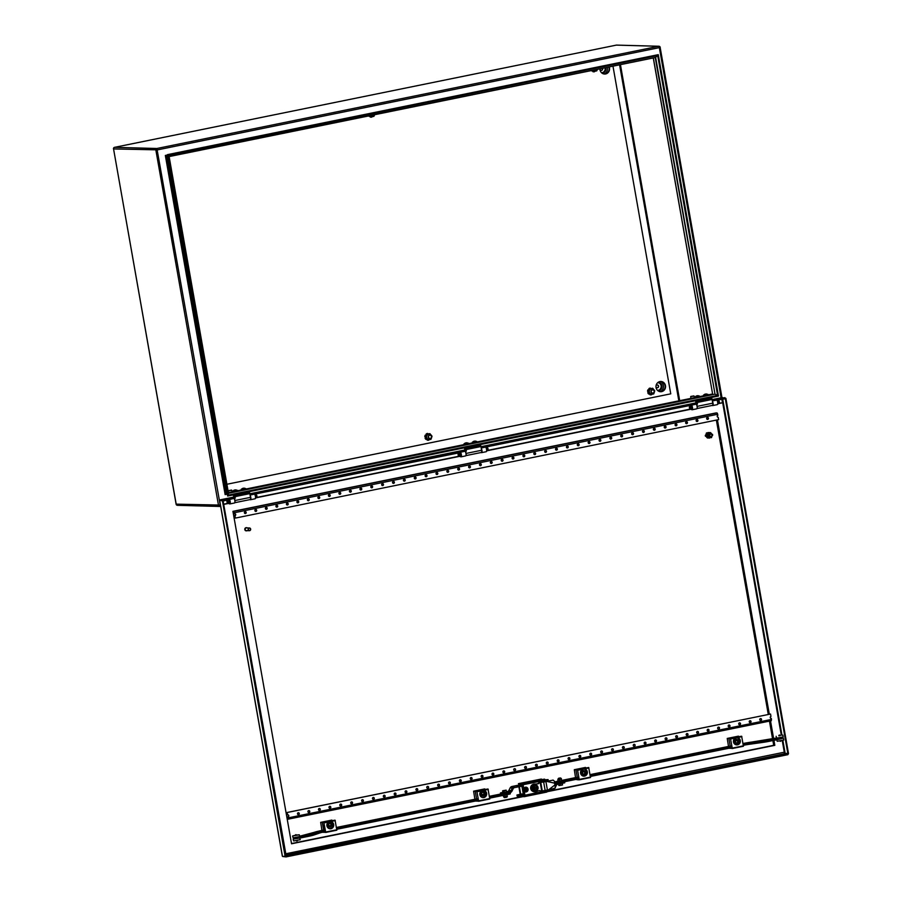 <?xml version="1.0" encoding="UTF-8"?>
<svg xmlns="http://www.w3.org/2000/svg" width="902" height="902" viewBox="0 0 902 902"><rect width="100%" height="100%" fill="white"/><g stroke="black" fill="none" stroke-linecap="round" stroke-linejoin="round"><path stroke-width="1.35" d="M167.524 155.009L165.337 155.46L166.318 156.012L225.883 493.822L227.27 493.856M165.337 155.46L225.139 494.612L225.883 493.822M168.313 155.279L169.114 156.542L228.477 493.168L228.24 495.119L168.313 155.279L657.693 55.574L717.609 395.426L228.24 495.119M655.292 57.548L169.08 156.463L228.477 493.293L715.015 394.174L655.247 57.559L169.125 156.587L655.247 57.559M653.352 57.953L712.603 393.971L707.799 394.941L712.603 393.971L653.273 57.965M600.134 68.789A1.364 1.285 91.6 0 0 601.634 70.39A1.364 1.285 91.6 0 0 602.48 68.315M601.239 70.401A1.364 1.285 91.6 0 0 602.265 68.349M594.655 69.905A1.827 1.714 91.6 0 0 597.101 69.409M596.887 69.454A1.59 1.5 -88.4 0 1 595.016 69.826M652.315 389.687A1.827 1.714 91.6 0 0 652.574 393.295A1.827 1.714 91.6 0 0 654.333 391.333A1.827 1.714 91.6 0 0 652.315 389.687M652.98 393.046A1.59 1.5 -88.4 0 1 651.233 391.772A1.59 1.5 -88.4 0 1 652.428 389.912A1.59 1.5 -88.4 0 1 654.176 391.175A1.59 1.5 -88.4 0 1 652.98 393.046M657.107 385.019A1.364 1.285 91.6 0 0 657.31 387.736A1.364 1.285 91.6 0 0 658.629 386.259A1.364 1.285 91.6 0 0 657.107 385.019M657.197 387.725A1.364 1.285 91.6 0 0 657.265 385.007M429.589 435.057A1.827 1.714 91.6 0 0 429.859 438.665A1.827 1.714 91.6 0 0 431.607 436.703A1.827 1.714 91.6 0 0 429.589 435.057M429.713 435.283A1.59 1.5 -88.4 0 1 431.46 436.557A1.59 1.5 -88.4 0 1 430.265 438.417A1.59 1.5 -88.4 0 1 428.518 437.154A1.59 1.5 -88.4 0 1 429.713 435.283M371.94 115.276A1.827 1.714 91.6 0 0 374.386 114.779M374.172 114.825A1.59 1.5 -88.4 0 1 372.3 115.208M228.477 490.801L231.758 490.237M228.567 490.654L231.6 490.068L228.567 490.654M690.729 396.632L694.01 396.068M690.831 398.402L690.718 396.452L693.852 395.899L690.718 396.452M717.609 395.426L715.015 394.174L655.619 57.345L657.693 55.574M718.477 396.046L227.654 496.044L167.456 154.648L658.28 54.661L718.477 396.046M712.603 393.971L228.454 493.056M167.704 156.046L166.318 156.012L167.648 155.742M599.943 68.823A5.13 4.814 91.6 0 0 605.648 73.953A5.13 4.814 91.6 0 0 609.2 66.94M604.419 74.032A5.13 4.814 91.6 0 0 608.839 67.019M661.662 391.637A5.13 4.814 91.6 0 0 660.907 381.478A5.13 4.814 91.6 0 0 655.979 387.014A5.13 4.814 91.6 0 0 661.662 391.637M661.267 391.626A5.13 4.814 91.6 0 0 660.715 381.478A5.807 5.446 91.6 0 1 660.456 391.716A5.13 4.814 91.6 0 0 661.267 391.626M612.977 66.173L670.75 393.836L226.898 484.261M249.617 530.68A1.364 1.285 91.6 0 0 249.414 527.974A1.364 1.285 91.6 0 0 248.106 529.451A1.364 1.285 91.6 0 0 249.617 530.68M249.256 528.222A1.139 1.071 -88.4 0 1 250.508 529.124A1.139 1.071 -88.4 0 1 249.651 530.455A1.139 1.071 -88.4 0 1 248.411 529.553A1.139 1.071 -88.4 0 1 249.256 528.222M246.776 527.929A1.364 1.285 91.6 0 0 245.197 529.373A1.364 1.285 91.6 0 0 246.438 530.624L249.347 530.703M246.347 530.85A1.59 1.5 -88.4 0 1 246.043 527.693A1.59 1.5 -88.4 0 1 246.438 527.67M247.283 527.918A1.59 1.5 91.6 0 0 244.983 529.395A1.59 1.5 91.6 0 0 247.204 530.647M282.642 856.505L286.081 856.9L285.088 856.178L282.642 856.505M711.024 436.681A1.364 1.285 91.6 0 0 710.832 433.975A1.364 1.285 91.6 0 0 709.513 435.452A1.364 1.285 91.6 0 0 711.024 436.681M710.675 434.223A1.139 1.071 -88.4 0 1 711.926 435.125A1.139 1.071 -88.4 0 1 711.069 436.467A1.139 1.071 -88.4 0 1 709.818 435.553A1.139 1.071 -88.4 0 1 710.675 434.223M223.132 499.843L219.761 500.294L222.444 500.914L223.132 499.843L235.106 497.408L235.219 498.084L223.121 501.061L286.227 856.178L787.457 754.061L784.785 753.993L785.168 753.395L787.841 753.463L787.457 754.061M722.209 397.557L712.118 399.609L722.175 397.557L725.884 398.357L788.517 753.621L787.841 754.681L286.081 856.9M482.942 794.82A1.364 1.285 91.6 0 0 482.75 792.103A1.364 1.285 91.6 0 0 481.431 793.58A1.364 1.285 91.6 0 0 482.942 794.82M482.593 792.362A1.139 1.071 -88.4 0 1 483.833 793.264A1.139 1.071 -88.4 0 1 482.987 794.594A1.139 1.071 -88.4 0 1 481.736 793.692A1.139 1.071 -88.4 0 1 482.593 792.362M736.765 743.113A1.364 1.285 91.6 0 0 736.562 740.395A1.364 1.285 91.6 0 0 735.243 741.872A1.364 1.285 91.6 0 0 736.765 743.113M736.404 740.655A1.139 1.071 -88.4 0 1 737.656 741.557A1.139 1.071 -88.4 0 1 736.799 742.887A1.139 1.071 -88.4 0 1 735.558 741.985A1.139 1.071 -88.4 0 1 736.404 740.655M583.797 774.266A1.364 1.285 91.6 0 0 583.605 771.56A1.364 1.285 91.6 0 0 582.286 773.037A1.364 1.285 91.6 0 0 583.797 774.266M583.447 771.808A1.139 1.071 -88.4 0 1 584.688 772.721A1.139 1.071 -88.4 0 1 583.842 774.051A1.139 1.071 -88.4 0 1 582.591 773.138A1.139 1.071 -88.4 0 1 583.447 771.808M329.985 825.973A1.364 1.285 91.6 0 0 329.782 823.267A1.364 1.285 91.6 0 0 328.463 824.744A1.364 1.285 91.6 0 0 329.985 825.973M329.625 823.515A1.139 1.071 -88.4 0 1 330.876 824.428A1.139 1.071 -88.4 0 1 330.019 825.758A1.139 1.071 -88.4 0 1 328.768 824.856A1.139 1.071 -88.4 0 1 329.625 823.515M285.528 854.949L784.796 753.689M722.457 402.754L721.803 398.955M723.043 398.695L725.298 398.763L787.841 753.463M285.088 856.178L222.444 500.914M725.298 398.763L713.02 400.747L712.907 400.071L724.881 397.635M250.655 494.24L250.767 494.916L466.345 451L466.233 450.323L249.944 494.217M250.767 494.916L250.068 494.894M713.02 400.747L712.321 400.725M481.893 447.832L697.471 403.916L697.359 403.239L481.194 447.809M481.07 447.133L481.781 447.155M695.386 400.747L696.254 403.205L697.359 403.239M712.907 400.071L712.197 400.048M234.08 497.363L235.106 497.408M465.207 450.278L466.233 450.323M717.902 417.243A0.981 0.925 -88.4 0 0 717.981 417.231A0.981 0.925 91.6 0 1 717.879 415.315L717.383 413.308L716.199 412.89L232.93 511.344L291.549 843.776L523.724 796.489L520.973 795.823M546.871 791.764L774.818 745.334L773.713 745.3L772.879 740.565M291.504 843.539L522.765 796.421M546.826 791.516L773.713 745.3M782.237 740.531L784.3 752.2L285.336 853.856M772.552 738.738L769.451 721.115M768.278 714.452L716.368 420.095M718.285 403.656L722.682 402.766L718.342 403.386M690.831 408.989L487.057 450.504M459.535 456.119L255.909 497.6M228.398 503.203L223.673 504.162M223.719 504.41L229.255 503.282M229.582 503.215L230.269 503.079M255.852 497.859L460.392 456.198M460.73 456.13L461.396 455.984M486.99 450.774L691.687 409.08M774.818 745.334L773.939 740.35M773.612 738.524L770.511 720.901M769.327 714.237L717.428 419.881M722.682 402.766L781.301 735.186M465.511 455.916A2.503 0.846 -101.5 0 0 465.579 455.916A2.503 0.846 -101.5 0 0 466.007 453.943A2.503 0.846 -101.5 0 0 465.071 451.259M460.448 452.195A2.503 0.846 78.5 0 1 461.384 454.879A2.503 0.846 78.5 0 1 460.956 456.852A2.503 0.846 78.5 0 1 460.888 456.863A2.503 0.846 78.5 0 1 460.381 456.491M486.099 451.722A2.503 0.846 -101.5 0 0 486.167 451.722A2.503 0.846 -101.5 0 0 486.595 449.748A2.503 0.846 -101.5 0 0 485.659 447.065L690.075 405.438M481.285 448.362A2.503 0.846 78.5 0 1 482.006 451A2.503 0.846 78.5 0 1 481.544 452.657A2.503 0.846 78.5 0 1 481.476 452.669A2.503 0.846 78.5 0 1 481.161 452.511M254.556 494.161L459.005 452.849M460.291 453.075L460.809 455.702M234.385 503A2.503 0.846 -101.5 0 0 234.452 503A2.503 0.846 -101.5 0 0 234.881 501.027A2.503 0.846 -101.5 0 0 233.945 498.344A2.278 0.767 78.5 0 1 234.227 498.592L234.216 498.75M229.322 499.28A2.503 0.846 78.5 0 1 230.258 501.963A2.503 0.846 78.5 0 1 229.83 503.936A2.503 0.846 78.5 0 1 229.762 503.947A2.503 0.846 78.5 0 1 229.255 503.575M254.973 498.806A2.503 0.846 -101.5 0 0 255.04 498.806A2.503 0.846 -101.5 0 0 255.48 496.833A2.503 0.846 -101.5 0 0 254.533 494.149M250.158 495.446A2.503 0.846 78.5 0 1 250.88 498.084A2.503 0.846 78.5 0 1 250.418 499.742A2.503 0.846 78.5 0 1 250.361 499.753A2.503 0.846 78.5 0 1 250.034 499.595M223.493 500.497L227.879 499.9M229.142 500.148L229.672 502.797M696.637 408.832A2.503 0.846 -101.5 0 0 696.705 408.832A2.503 0.846 -101.5 0 0 697.133 406.858A2.503 0.846 -101.5 0 0 696.197 404.175M691.575 405.111A2.503 0.846 78.5 0 1 692.51 407.794A2.503 0.846 78.5 0 1 692.082 409.767A2.503 0.846 78.5 0 1 692.014 409.779A2.503 0.846 78.5 0 1 691.507 409.407M717.225 404.637A2.503 0.846 -101.5 0 0 717.293 404.637A2.503 0.846 -101.5 0 0 717.721 402.664A2.503 0.846 -101.5 0 0 716.786 399.981L721.792 398.977M712.411 401.277A2.503 0.846 78.5 0 1 713.132 403.916A2.503 0.846 78.5 0 1 712.67 405.573A2.503 0.846 78.5 0 1 712.603 405.584A2.503 0.846 78.5 0 1 712.287 405.426M691.8 406.486L692.105 408.042M705.251 435.362L707.382 438M706.491 432.892L705.398 436.196M710.596 437.346A2.063 1.939 91.6 0 0 712.14 434.933A2.063 1.939 91.6 0 0 709.885 433.298A2.063 1.939 91.6 0 0 708.341 435.711A2.063 1.939 91.6 0 0 710.596 437.346M709.851 433.197L708.115 433.388L709.851 433.197M710.573 432.577L712.715 435.226M712.569 434.381L711.475 437.684M711.588 437.245L709.513 437.662M706.976 435.407L709.119 438.045M709.626 438.068L707.484 435.418M708.217 432.949L707.123 436.252M707.642 436.264L708.724 432.96M709.051 432.532A2.729 2.571 91.6 0 0 706.266 435.474A2.729 2.571 91.6 0 0 708.904 437.977M710.494 437.571A2.729 2.571 -88.4 0 1 706.57 435.486A2.729 2.571 -88.4 0 1 710.539 432.971M708.442 432.543A2.729 2.571 91.6 0 0 705.95 435.497A2.729 2.571 91.6 0 0 708.589 438.011M709.197 437.989A2.729 2.571 -88.4 0 1 706.3 435.779M710.72 437.436A2.503 2.356 -88.4 0 1 707.123 434.877L707.405 435.08M709.209 437.831A2.503 2.356 -88.4 0 1 706.807 434.865L707.123 434.877M707.416 435.035L706.864 434.629A2.503 2.356 -88.4 0 1 709.344 432.836M706.864 434.629L707.179 434.64A2.503 2.356 -88.4 0 1 710.19 432.96L710.877 432.983M546.544 790.22L546.713 792.103L524.152 796.68L521.863 783.827L544.65 779.215M544.481 779.125L521.672 783.703L544.616 779.17M546.849 791.99L523.915 796.68M518.424 783.669L541.482 779.294M518.797 783.624L541.403 779.046M519.078 785.033L518.954 783.827L541.301 779.283M546.826 792.057L524.231 796.692M518.954 783.827L521.503 783.906L523.746 796.601M524.265 791.268A2.39 2.244 91.6 0 0 528.053 789.126A2.39 2.244 91.6 0 0 523.791 788.619L524.975 787.762A1.827 1.714 -88.4 0 1 525.449 787.739M545.485 790.4L545.609 791.088L524.975 795.293L524.152 790.648A2.39 2.244 -88.4 0 1 523.927 789.374L523.115 784.729L543.748 780.523L543.962 781.763M525.471 791.933A2.39 2.244 91.6 0 0 525.595 787.198M532.586 791.201A3.642 3.416 -88.4 0 1 532.778 784.526M533.634 787.13L535.416 785.484L533.634 787.13L533.533 788.799L534.198 788.754A1.939 1.815 91.6 0 0 537.671 788.044L537.513 788.044A1.939 1.815 -88.4 0 1 535.72 789.881M537.513 787.153A1.939 1.815 91.6 0 0 534.04 787.852L537.772 787.096L537.637 786.307A2.965 2.774 -88.4 0 1 538.02 788.517M535.822 786.014A1.939 1.815 -88.4 0 1 537.355 787.142L537.671 788.044M535.145 790.896A2.965 2.774 -88.4 0 1 534.627 785.022A2.965 2.774 -88.4 0 1 535.303 784.977M537.919 788.912A2.965 2.774 -88.4 0 1 532.53 788.179A2.965 2.774 -88.4 0 1 537.626 786.307L535.416 785.484M541.707 790.998L542.271 790.896L540.772 782.395L540.208 782.496L541.707 790.998A1.364 1.285 -88.4 0 1 541.166 790.998L539.644 790.637A1.364 1.285 91.6 0 0 538.979 790.671L536.622 791.46A3.867 3.631 -88.4 0 1 531.515 787.796A3.867 3.631 -88.4 0 1 535.314 784.063L537.784 783.872A1.364 1.285 91.6 0 0 538.404 783.646L539.712 782.711A1.364 1.285 -88.4 0 1 540.185 782.496L553.23 780.129L554.403 781.245L554.617 783.161L546.691 781.391L554.617 783.161M539.565 782.485L539.306 782.564A1.364 1.285 91.6 0 0 539.08 782.688L539.712 782.711M538.404 783.646L537.784 783.624A1.364 1.285 -88.4 0 1 537.152 783.861L535.179 784.063M534.694 784.041A3.867 3.631 91.6 0 0 530.883 787.773A3.867 3.631 91.6 0 0 534.48 791.787M554.967 785.135L555.282 788.089L548.596 789.814L554.933 784.943L548.596 789.814M547.413 790.051L545.913 781.549L543.647 781.955L545.146 790.456L548.19 789.893M542.271 790.896L545.146 790.456M540.772 782.395L543.647 781.955M552.96 780.162L547.097 781.312M554.651 783.353L554.933 784.943M545.913 781.549L546.691 781.391M539.092 790.637L540.535 790.975A1.364 1.285 91.6 0 0 540.783 791.009L540.794 791.009A1.364 1.285 91.6 0 0 540.794 791.009L541.414 791.02A1.364 1.285 -88.4 0 1 541.414 791.02M537.784 783.624L539.08 782.688M533.082 787.108L533.51 789.577L535.732 790.4L538.066 788.776L537.93 787.987M533.51 789.577L536.284 790.411M533.928 788.81L534.063 789.588M537.536 787.976L533.533 788.799M534.198 788.754L537.513 788.044M521.852 786.138L514.377 787.66A1.714 1.601 91.6 0 0 513.261 788.54L511.975 791.122A2.853 2.672 -88.4 0 1 510.115 792.587L503.136 794.008L502.358 792.971L503.136 794.008M548.044 780.805L548.112 779.599L548.044 780.805L545.045 781.414M502.561 794.087L500.678 794.042L500.475 792.914L502.797 792.407A3.078 2.345 -105 0 0 504.398 792.249A3.078 2.898 91.6 0 0 506.338 791.855L509.912 791.471L502.944 792.892M520.341 784.785L511.986 786.488A2.853 2.672 91.6 0 0 510.115 787.953L508.829 790.524A1.714 1.601 -88.4 0 1 507.713 791.404M544.763 779.802L548.112 779.599M500.475 792.914L502.358 792.971M511.986 786.488L521.66 785.022M544.853 780.298L547.841 779.689M514.185 786.544A2.853 2.672 91.6 0 0 512.325 788.01L511.028 790.592A1.714 1.601 -88.4 0 1 509.912 791.471M519.033 796.184L517.15 796.128L516.947 795.012L518.842 795.057L519.033 796.184L519.417 794.978L523.273 794.188M519.608 796.094L523.464 795.316M546.668 790.592L553.276 789.239A2.853 2.672 91.6 0 0 554.448 788.664M555.452 787.153L556.421 785.191A1.714 1.601 -88.4 0 1 557.537 784.312L564.776 782.801L564.584 781.73M564.325 781.786L564.517 782.891M555.057 785.507L555.474 784.661A2.853 2.672 -88.4 0 1 557.346 783.195L557.447 783.173M516.947 795.012L521.965 793.952M519.417 794.978L518.842 795.057M520.815 786.352L521.897 786.386L521.615 784.819L519.304 784.988M522.427 795.519L523.51 795.553L523.239 793.986L520.916 794.166M520.691 794.211L519.36 786.645M524.964 795.226L545.293 791.077L545.18 790.456M543.658 781.808L543.444 780.591M521.503 783.861L523.724 796.5M541.335 779.046L518.526 783.624M521.942 783.714L544.549 779.136M521.683 796.398L520.95 796.567M518.954 785.067L518.684 783.725L541.448 779.114M506.563 791.922A3.585 3.585 0 0 1 506.484 791.979L503.136 792.508M503.023 792.497L502.685 790.817L506.169 790.152L502.752 790.75A3.585 3.585 0 0 0 502.685 790.817M506.687 791.64L506.101 790.513A3.078 2.898 91.6 0 0 504.162 790.907A3.078 2.345 -105 0 0 502.561 791.088M506.811 797.21L504.568 797.605L506.777 797.041M506.101 790.513L506.338 791.855M504.162 790.907L504.398 792.249M743.417 746.258L732.232 748.536L743.417 746.258L741.636 736.235L730.462 738.512L732.311 748.412L728.861 748.265M728.512 746.439L727.237 738.434L728.861 738.467L730.192 746.033L729.109 746.315M738.434 736.156L727.237 738.434L741.636 736.235M737.013 739.55A2.052 1.928 91.6 0 0 735.513 739.189A2.052 1.928 -88.4 0 1 735.57 739.189A2.052 1.928 91.6 0 0 735.547 739.178A2.052 1.928 91.6 0 0 734.07 740.474M577.494 779.102L578.656 778.877L577.562 779.102L577.686 779.768L575.882 779.429M575.544 777.592L574.303 769.71L575.916 769.756L577.246 777.31L576.152 777.479M585.488 767.433L574.303 769.71L585.488 767.433L575.916 769.756L588.702 767.523L577.517 769.789L579.298 779.813L577.686 779.768L577.562 779.102L578.701 779.136L578.385 777.344L577.246 777.31L575.916 769.756L577.517 769.789M489.786 799.003L478.601 801.28L489.786 799.003L488.005 788.991L476.831 791.257L478.68 801.156L475.264 801.089M474.892 799.262L473.606 791.178L475.219 791.223L476.56 798.777L475.489 799.138M484.78 788.9L473.606 791.178L484.769 788.9L475.219 791.223L488.005 788.991M325.656 832.467L336.829 830.19L335.048 820.166L323.863 822.444L325.723 832.343L322.318 832.287M321.924 830.426L320.661 822.353L322.262 822.398L323.592 829.964L322.533 830.302M331.823 820.087L320.65 822.365L331.812 820.087L322.262 822.398L335.048 820.166M730.699 738.963L735.231 738.039A3.642 3.416 91.6 0 0 737.52 744.815A3.642 3.416 91.6 0 0 737.34 737.611L741.872 736.686M735.231 738.039L737.34 737.611M736.472 737.611A3.642 3.416 -88.4 0 1 736.28 744.815M730.958 747.837L731.635 747.859L731.319 746.067L730.192 746.033L728.861 738.467L730.462 738.512M590.472 777.535L579.298 779.813L590.472 777.535L588.702 767.523M582.286 770.545A2.052 1.928 91.6 0 0 581.215 771.526M577.754 770.252L582.297 769.327A3.642 3.416 91.6 0 0 584.575 776.092A3.642 3.416 91.6 0 0 584.395 768.899L588.927 767.974M582.297 769.327L584.395 768.899M583.526 768.887A3.642 3.416 -88.4 0 1 583.335 776.092M480.879 795.417A2.052 1.928 91.6 0 0 482.423 795.992M477.057 791.719L481.6 790.795A3.642 3.416 91.6 0 0 483.878 797.56A3.642 3.416 91.6 0 0 483.697 790.366L488.241 789.442M481.6 790.795L483.697 790.366M482.829 790.355A3.642 3.416 -88.4 0 1 482.638 797.56M477.677 800.593L477.688 798.811L476.56 798.777L475.219 791.223L476.831 791.257M483.641 794.403L483.619 795.338A2.052 1.928 91.6 0 0 483.697 795.271M325.645 832.467L336.829 830.19M327.888 826.57A2.052 1.928 91.6 0 0 329.501 827.168M324.1 822.895L328.644 821.97A3.642 3.416 91.6 0 0 330.921 828.735A3.642 3.416 91.6 0 0 330.741 821.542L335.285 820.617M328.644 821.97L330.741 821.542M329.873 821.542A3.642 3.416 -88.4 0 1 329.681 828.746M324.619 831.768L322.262 822.398L323.863 822.444M737.577 742.549L738.118 743.225L738.625 742.684A2.593 2.435 91.6 0 0 738.682 742.538L738.434 740.734A2.368 2.221 -88.4 0 0 737.689 739.798L735.581 739.189A2.593 2.435 -88.4 0 0 735.434 739.212L733.687 740.824L735.434 739.212M734.036 743.259L733.642 740.97L734.431 742.797A2.368 2.221 -88.4 0 0 735.175 743.722L736.731 744.33A2.593 2.435 91.6 0 0 736.878 744.297L737.543 743.767L736.968 743.045M736.731 744.33L737.396 743.891A2.368 2.221 -88.4 0 1 736.257 744.127L735.198 743.733M734.747 740.305L735.344 741.049A1.364 1.285 91.6 0 0 736.393 743.124L736.494 743.135M736.562 740.395L736.472 740.395A1.364 1.285 91.6 0 0 735.931 740.508L735.694 740.497A1.364 1.285 91.6 0 0 735.209 740.88M735.322 739.764L735.931 740.508M735.694 740.497L735.085 739.753M737.43 743.631L737.464 742.696M738.264 743.09L738.648 741.94A2.368 2.221 -88.4 0 1 738.264 743.09M738.242 740.136L738.445 740.756L738.242 740.136A2.593 2.435 91.6 0 0 738.152 740.001L738.276 740.147M734.42 742.774L734.442 743.383M585.285 771.289A2.593 2.435 91.6 0 0 585.184 771.165L582.624 770.353A2.593 2.435 -88.4 0 0 582.478 770.376L580.719 771.988L582.478 770.376M583.853 775.472A2.593 2.435 91.6 0 0 583.91 775.461L584.575 774.919L584 774.209M581.192 774.671L583.763 775.483A2.593 2.435 91.6 0 0 583.842 775.472L584.428 775.055A2.368 2.221 -88.4 0 1 583.301 775.292L581.192 774.671A2.593 2.435 -88.4 0 1 581.113 774.57M581.779 771.458L582.376 772.202A1.364 1.285 91.6 0 0 583.436 774.288L583.526 774.288M583.605 771.56L583.504 771.56A1.364 1.285 91.6 0 0 582.963 771.672L582.726 771.661A1.364 1.285 91.6 0 0 582.252 772.044M582.365 770.928L582.963 771.672M582.726 771.661L582.128 770.917M584.609 773.713L585.161 774.39L585.657 773.848A2.593 2.435 91.6 0 0 585.714 773.702L585.477 771.909A2.368 2.221 -88.4 0 0 584.721 770.962L585.308 771.3M584.473 774.795L584.496 773.86M585.308 774.254L585.691 773.093A2.368 2.221 -88.4 0 1 585.308 774.254M581.587 774.683A2.593 2.435 91.6 0 1 581.497 774.559L580.674 772.135L581.463 773.961A2.368 2.221 -88.4 0 0 582.218 774.886M581.463 773.939L581.474 774.547M483.754 794.256L484.306 794.933L484.802 794.403A2.593 2.435 91.6 0 0 484.859 794.245L484.419 791.843A2.593 2.435 91.6 0 0 484.329 791.708L481.769 790.896A2.593 2.435 -88.4 0 0 481.623 790.919L480.112 792.531M482.998 796.015A2.593 2.435 91.6 0 0 483.055 796.004L483.72 795.474L483.145 794.752M480.338 795.214L482.908 796.038A2.593 2.435 91.6 0 0 482.987 796.015L483.573 795.598A2.368 2.221 -88.4 0 1 482.446 795.835L480.338 795.214A2.593 2.435 -88.4 0 1 480.247 795.09L479.909 793.208M480.924 792.012L481.521 792.757A1.364 1.285 91.6 0 0 482.581 794.842L482.671 794.842M482.75 792.103L482.649 792.103A1.364 1.285 91.6 0 0 482.108 792.215L481.871 792.215A1.364 1.285 91.6 0 0 481.397 792.587M480.315 792.125L481.623 790.919M481.51 791.471L482.108 792.215M481.871 792.215L481.273 791.46M484.859 794.245L484.836 793.647A2.368 2.221 -88.4 0 1 484.453 794.797L484.802 794.403M480.056 792.689L480.619 795.09M484.622 792.463L483.855 791.505A2.368 2.221 -88.4 0 1 484.622 792.441M330.797 825.42L331.338 826.097L331.846 825.556A2.593 2.435 91.6 0 0 331.891 825.409L331.654 823.605A2.368 2.221 -88.4 0 0 330.91 822.669L328.802 822.06A2.593 2.435 -88.4 0 0 328.655 822.083L327.167 823.695M327.099 823.853L327.651 825.668A2.368 2.221 -88.4 0 0 328.396 826.593L329.952 827.19A2.593 2.435 91.6 0 0 330.098 827.168L330.752 826.627L330.177 825.916M330.098 827.168L330.617 826.762A2.368 2.221 -88.4 0 1 329.478 826.999L327.381 826.379A2.593 2.435 -88.4 0 1 327.279 826.255L326.952 824.383M327.956 823.165L328.565 823.909A1.364 1.285 91.6 0 0 329.613 825.995L329.704 826.006M329.782 823.267L329.692 823.267A1.364 1.285 91.6 0 0 329.151 823.379L328.914 823.368A1.364 1.285 91.6 0 0 328.429 823.751M327.381 823.255L328.655 822.083M328.542 822.635L329.151 823.379M328.914 823.368L328.305 822.624M330.651 826.503L330.684 825.567M331.891 825.409L331.868 824.8A2.368 2.221 -88.4 0 1 331.485 825.961L331.846 825.556M327.381 826.379L328.418 826.604M331.654 823.616L331.451 823.007L331.654 823.616M327.64 825.646L327.651 826.255M524.908 788.551L525.956 788.337L524.908 788.551M525.573 788.134L526.058 790.907M525.516 789.126L525.404 788.461M524.265 789.6L526.869 789.07M526.576 788.799L526.779 789.904M526.948 789.521L524.344 790.051M526.046 790.637L526.396 789.182M526.351 790.58L525.302 790.783L526.351 790.58M525.64 790.986L525.156 788.224M524.626 789.938L525.55 789.994M524.671 790.332L524.479 789.227M778.257 738.005L777.242 738.219L777.479 739.561L782.305 738.456L782.102 737.295M743.079 743.485A15.492 1.139 170 0 1 751.986 742.019L776.442 738.016M743.395 745.3A9.11 0.665 170 0 1 746.213 744.781A9.11 0.665 170 0 1 749.618 744.251L749.382 742.898A9.11 0.665 -10 0 0 745.977 743.44A9.11 0.665 -10 0 0 743.158 743.958M554.595 781.933L554.831 783.286L557.56 783.161L557.323 781.82L554.595 781.933L558.056 781.155M561.935 780.365L576.976 777.31M590.111 774.626L730.44 746.044M557.56 783.161L578.644 778.866M590.427 776.464L731.612 747.702M731.375 746.36L590.19 775.122M578.408 777.524L557.323 781.82M749.618 744.251L763.069 742.357A9.11 0.665 -10 0 0 769.936 741.162L776.96 739.741L776.723 738.388L769.699 739.82A9.11 0.665 -10 0 1 762.833 741.016L749.382 742.898M556.162 781.978L556.399 783.319M778.877 735.818L780.14 735.592M780.095 735.367L778.832 735.581M782.868 735.13L783.184 736.911L776.667 738.152L776.137 736.314M782.271 738.264L778.494 739.347M783.421 738.253L783.737 740.046L777.22 741.286L776.757 739.775M294.052 837.755L294.255 838.916L301.809 837.687L301.572 836.346L299.396 836.718M319.736 831.588L319.973 832.929A9.11 0.665 170 0 1 322.025 832.354A9.11 0.665 170 0 1 325.002 831.7L324.765 830.359A9.11 0.665 -10 0 0 321.788 831.013A9.11 0.665 -10 0 0 319.736 831.588L313.614 833.685A9.11 0.665 170 0 1 308.597 834.914L301.572 836.346M500.666 794.008L489.448 796.297M477.169 798.8L336.491 827.461M324.111 829.975L322.555 830.291A15.492 1.139 -10 0 0 314.02 832.399L299.577 836.244M510.013 792.61L510.194 793.963L510.498 792.475M509.957 792.621L489.538 796.782M477.756 799.183L336.57 827.946M336.807 829.288L477.992 800.525M489.775 798.123L510.194 793.963M319.973 832.929L313.851 835.026A9.11 0.665 170 0 1 308.834 836.267L301.809 837.687M296.623 835.263A0.688 0.688 0 0 0 295.969 834.7A0.688 0.688 0 0 0 295.281 835.5L296.578 835.263M294.232 838.725L293.139 839.108L293.669 840.946L300.186 839.717L299.881 838.014M293.139 839.108L299.633 838.059M295.281 835.252L292.586 835.985L293.116 837.823L299.633 836.582L299.317 834.79L296.532 835.038M292.586 835.985L299.317 834.79M558.282 781.233L558.056 781.177A3.078 2.345 -105 0 0 559.657 780.997A3.078 2.898 91.6 0 0 561.596 780.602L561.36 779.26A3.078 2.898 91.6 0 0 559.42 779.655A3.078 2.345 -105 0 0 557.819 779.835L558.011 779.531M558.101 779.452L561.337 778.888M561.754 780.692L558.394 781.256M557.943 779.553A3.585 3.585 0 0 1 558 779.508L561.292 778.618M561.36 779.26L561.596 780.602M557.819 779.835L558.056 781.177M559.42 779.655L559.657 780.997M503.767 796.748L503.553 796.68A3.078 2.345 -105 0 0 505.154 796.5A3.078 2.898 91.6 0 0 507.093 796.105L507.195 794.583M507.24 796.195L503.947 797.018M507.307 796.173A3.585 3.585 0 0 1 507.24 796.229L506.191 797.086L503.857 797.075L507.183 796.443M505.255 794.978A3.078 2.898 91.6 0 0 504.917 795.158A3.078 2.345 -105 0 0 504.669 795.09M507.093 796.105L506.856 794.763M505.154 796.5L504.917 795.158M503.553 796.68L503.316 795.372M559.026 785.484L558.812 785.428A3.078 2.345 -105 0 0 560.413 785.247A3.078 2.898 91.6 0 0 562.352 784.853L562.453 783.308M562.566 784.909A3.585 3.585 0 0 1 562.498 784.966L559.139 785.507M558.631 778.246L560.424 777.93M558.812 785.428L558.575 784.109M560.413 785.247L560.176 783.906A3.078 2.345 -105 0 0 559.905 783.838M562.352 784.853L562.115 783.511M287.095 818.497L288.009 818.328L288.042 816.817A0.981 0.925 91.6 0 0 287.907 814.867A0.981 0.925 91.6 0 0 287.704 814.889L287.05 812.488L287.704 814.889M655.483 739.967A0.981 0.925 -88.4 0 1 655.506 741.895A0.981 0.925 91.6 0 0 656.498 740.869A0.981 0.925 91.6 0 0 655.404 739.978A0.981 0.925 91.6 0 0 655.551 741.918A0.981 0.925 -88.4 0 1 655.438 741.906M676.5 735.694A0.981 0.925 -88.4 0 1 676.444 737.633M676.421 735.705A0.981 0.925 91.6 0 0 676.568 737.644A0.981 0.925 91.6 0 0 677.503 736.584A0.981 0.925 91.6 0 0 676.421 735.705M697.505 731.409A0.981 0.925 -88.4 0 1 697.46 733.349M697.426 731.421A0.981 0.925 91.6 0 0 697.573 733.36A0.981 0.925 91.6 0 0 698.52 732.3A0.981 0.925 91.6 0 0 697.426 731.421M718.522 727.125A0.981 0.925 -88.4 0 1 718.466 729.075M718.443 727.136A0.981 0.925 91.6 0 0 718.59 729.087A0.981 0.925 91.6 0 0 719.525 728.027A0.981 0.925 91.6 0 0 718.443 727.136M340.674 804.099A0.981 0.925 -88.4 0 1 340.629 806.038M340.595 804.11A0.981 0.925 91.6 0 0 340.742 806.061A0.981 0.925 91.6 0 0 341.689 805.001A0.981 0.925 91.6 0 0 340.595 804.11M351.543 801.889A0.981 0.925 -88.4 0 1 351.487 803.829M351.464 801.901A0.981 0.925 91.6 0 0 351.611 803.84A0.981 0.925 91.6 0 0 352.558 802.78A0.981 0.925 91.6 0 0 351.464 801.901M362.412 799.679A0.981 0.925 -88.4 0 1 362.356 801.619M362.333 799.691A0.981 0.925 91.6 0 0 362.48 801.63A0.981 0.925 91.6 0 0 363.416 800.57A0.981 0.925 91.6 0 0 362.333 799.691M373.281 797.458A0.981 0.925 -88.4 0 1 373.225 799.397M373.202 797.469A0.981 0.925 91.6 0 0 373.349 799.409A0.981 0.925 91.6 0 0 374.285 798.349A0.981 0.925 91.6 0 0 373.202 797.469M384.151 795.248A0.981 0.925 -88.4 0 1 384.173 797.176A0.981 0.925 91.6 0 0 385.154 796.139A0.981 0.925 91.6 0 0 384.072 795.26A0.981 0.925 91.6 0 0 384.218 797.199A0.981 0.925 -88.4 0 1 384.094 797.188M395.02 793.027A0.981 0.925 -88.4 0 1 394.963 794.978M394.941 793.05A0.981 0.925 91.6 0 0 395.076 794.989A0.981 0.925 91.6 0 0 396.023 793.929A0.981 0.925 91.6 0 0 394.941 793.05M405.889 790.817A0.981 0.925 -88.4 0 1 405.832 792.757M405.81 790.828A0.981 0.925 91.6 0 0 405.945 792.768A0.981 0.925 91.6 0 0 406.892 791.708A0.981 0.925 91.6 0 0 405.81 790.828M416.758 788.607A0.981 0.925 -88.4 0 1 416.701 790.547M416.679 788.619A0.981 0.925 91.6 0 0 416.814 790.558A0.981 0.925 91.6 0 0 417.761 789.498A0.981 0.925 91.6 0 0 416.679 788.619M427.616 786.386A0.981 0.925 -88.4 0 1 427.571 788.337M427.548 786.397A0.981 0.925 91.6 0 0 427.683 788.348A0.981 0.925 91.6 0 0 428.63 787.288A0.981 0.925 91.6 0 0 427.548 786.397M438.485 784.176A0.981 0.925 -88.4 0 1 438.44 786.116M438.406 784.188A0.981 0.925 91.6 0 0 438.552 786.127A0.981 0.925 91.6 0 0 439.5 785.067A0.981 0.925 91.6 0 0 438.406 784.188M449.354 781.966A0.981 0.925 -88.4 0 1 449.309 783.906M449.275 781.978A0.981 0.925 91.6 0 0 449.421 783.917A0.981 0.925 91.6 0 0 450.369 782.857A0.981 0.925 91.6 0 0 449.275 781.978M460.223 779.745A0.981 0.925 -88.4 0 1 460.167 781.684M460.144 779.756A0.981 0.925 91.6 0 0 460.291 781.696A0.981 0.925 91.6 0 0 461.238 780.647A0.981 0.925 91.6 0 0 460.144 779.756M471.092 777.535A0.981 0.925 -88.4 0 1 471.036 779.475M471.013 777.547A0.981 0.925 91.6 0 0 471.16 779.486A0.981 0.925 91.6 0 0 472.096 778.426A0.981 0.925 91.6 0 0 471.013 777.547M481.961 775.314A0.981 0.925 -88.4 0 1 481.905 777.265M481.882 775.337A0.981 0.925 91.6 0 0 482.029 777.276A0.981 0.925 91.6 0 0 482.965 776.216A0.981 0.925 91.6 0 0 481.882 775.337M492.83 773.104A0.981 0.925 -88.4 0 1 492.774 775.043M492.751 773.115A0.981 0.925 91.6 0 0 492.898 775.055A0.981 0.925 91.6 0 0 493.834 773.995A0.981 0.925 91.6 0 0 492.751 773.115M503.699 770.894A0.981 0.925 -88.4 0 1 503.643 772.834M503.62 770.906A0.981 0.925 91.6 0 0 503.756 772.845A0.981 0.925 91.6 0 0 504.703 771.785A0.981 0.925 91.6 0 0 503.62 770.906M514.568 768.673A0.981 0.925 -88.4 0 1 514.512 770.624M514.49 768.684A0.981 0.925 91.6 0 0 514.625 770.635A0.981 0.925 91.6 0 0 515.572 769.575A0.981 0.925 91.6 0 0 514.49 768.684M525.438 766.463A0.981 0.925 -88.4 0 1 525.46 768.391A0.981 0.925 91.6 0 0 526.441 767.354A0.981 0.925 91.6 0 0 525.359 766.474A0.981 0.925 91.6 0 0 525.494 768.414A0.981 0.925 -88.4 0 1 525.381 768.403M536.295 764.253A0.981 0.925 -88.4 0 1 536.329 766.181A0.981 0.925 91.6 0 0 537.31 765.144A0.981 0.925 91.6 0 0 536.228 764.265A0.981 0.925 91.6 0 0 536.363 766.204A0.981 0.925 -88.4 0 1 536.25 766.193M547.164 762.032A0.981 0.925 -88.4 0 1 547.119 763.983M547.086 762.043A0.981 0.925 91.6 0 0 547.232 763.994A0.981 0.925 91.6 0 0 548.179 762.934A0.981 0.925 91.6 0 0 547.086 762.043M558.034 759.822A0.981 0.925 -88.4 0 1 557.988 761.762M557.955 759.834A0.981 0.925 91.6 0 0 558.101 761.773A0.981 0.925 91.6 0 0 559.048 760.713A0.981 0.925 91.6 0 0 557.955 759.834M568.903 757.612A0.981 0.925 -88.4 0 1 568.846 759.552M568.824 757.624A0.981 0.925 91.6 0 0 568.97 759.563A0.981 0.925 91.6 0 0 569.917 758.503A0.981 0.925 91.6 0 0 568.824 757.624M579.772 755.391A0.981 0.925 -88.4 0 1 579.794 757.319A0.981 0.925 91.6 0 0 580.775 756.293A0.981 0.925 91.6 0 0 579.693 755.402A0.981 0.925 91.6 0 0 579.839 757.342A0.981 0.925 -88.4 0 1 579.715 757.33M590.641 753.181A0.981 0.925 -88.4 0 1 590.584 755.121M590.562 753.193A0.981 0.925 91.6 0 0 590.709 755.132A0.981 0.925 91.6 0 0 591.644 754.072A0.981 0.925 91.6 0 0 590.562 753.193M601.51 750.96A0.981 0.925 -88.4 0 1 601.454 752.911M601.431 750.983A0.981 0.925 91.6 0 0 601.578 752.922A0.981 0.925 91.6 0 0 602.513 751.862A0.981 0.925 91.6 0 0 601.431 750.983M612.379 748.75A0.981 0.925 -88.4 0 1 612.323 750.689M612.3 748.761A0.981 0.925 91.6 0 0 612.435 750.701A0.981 0.925 91.6 0 0 613.383 749.641A0.981 0.925 91.6 0 0 612.3 748.761M623.248 746.54A0.981 0.925 -88.4 0 1 623.271 748.468A0.981 0.925 91.6 0 0 624.252 747.431A0.981 0.925 91.6 0 0 623.169 746.552A0.981 0.925 91.6 0 0 623.305 748.491A0.981 0.925 -88.4 0 1 623.192 748.48M634.117 744.319A0.981 0.925 -88.4 0 1 634.061 746.27M634.038 744.33A0.981 0.925 91.6 0 0 634.174 746.281A0.981 0.925 91.6 0 0 635.121 745.221A0.981 0.925 91.6 0 0 634.038 744.33M708.014 729.267A0.981 0.925 -88.4 0 1 707.957 731.206M707.935 729.278A0.981 0.925 91.6 0 0 708.081 731.218A0.981 0.925 91.6 0 0 709.017 730.158A0.981 0.925 91.6 0 0 707.935 729.278M687.008 733.552A0.981 0.925 -88.4 0 1 686.952 735.491M686.929 733.563A0.981 0.925 91.6 0 0 687.065 735.502A0.981 0.925 91.6 0 0 688.012 734.442A0.981 0.925 91.6 0 0 686.929 733.563M665.992 737.825A0.981 0.925 -88.4 0 1 665.935 739.775M665.913 737.836A0.981 0.925 91.6 0 0 666.059 739.787A0.981 0.925 91.6 0 0 666.995 738.727A0.981 0.925 91.6 0 0 665.913 737.836M644.975 742.109A0.981 0.925 -88.4 0 1 644.93 744.049M644.907 742.12A0.981 0.925 91.6 0 0 645.043 744.06A0.981 0.925 91.6 0 0 645.99 743A0.981 0.925 91.6 0 0 644.907 742.12M288.042 816.817L288.257 818.813L287.208 819.174M287.287 812.499L770.545 714.046L770.973 716.436A0.981 0.925 91.6 0 0 771.109 718.375A0.981 0.925 91.6 0 0 771.311 718.364L771.3 720.743L288.065 819.185M329.805 806.32A0.981 0.925 -88.4 0 1 329.839 808.248L329.839 808.248A0.981 0.925 91.6 0 0 330.82 807.211A0.981 0.925 91.6 0 0 329.726 806.332A0.981 0.925 91.6 0 0 329.873 808.271A0.981 0.925 -88.4 0 1 329.76 808.26M729.278 726.922A0.981 0.925 91.6 0 0 729.143 724.982A0.981 0.925 91.6 0 0 728.196 726.042A0.981 0.925 91.6 0 0 729.278 726.922M729.03 724.982A0.981 0.925 -88.4 0 1 728.974 726.933M739.448 722.863A0.981 0.925 91.6 0 0 739.595 724.802A0.981 0.925 91.6 0 0 740.542 723.742A0.981 0.925 91.6 0 0 739.448 722.863M739.527 722.852A0.981 0.925 -88.4 0 1 739.482 724.791M749.957 720.721A0.981 0.925 91.6 0 0 750.103 722.66A0.981 0.925 91.6 0 0 751.05 721.6A0.981 0.925 91.6 0 0 749.957 720.721M750.036 720.709A0.981 0.925 -88.4 0 1 749.979 722.649M760.465 718.578A0.981 0.925 91.6 0 0 760.611 720.518A0.981 0.925 91.6 0 0 761.547 719.458A0.981 0.925 91.6 0 0 760.465 718.578M760.544 718.567A0.981 0.925 -88.4 0 1 760.487 720.506M319.308 808.451A0.981 0.925 -88.4 0 1 319.252 810.402M319.229 808.474A0.981 0.925 91.6 0 0 319.364 810.413A0.981 0.925 91.6 0 0 320.311 809.353A0.981 0.925 91.6 0 0 319.229 808.474M308.8 810.594A0.981 0.925 -88.4 0 1 308.743 812.544M308.721 810.605A0.981 0.925 91.6 0 0 308.867 812.555A0.981 0.925 91.6 0 0 309.803 811.462A0.981 0.925 91.6 0 0 308.721 810.605M298.291 812.736A0.981 0.925 -88.4 0 1 298.314 814.664A0.981 0.925 91.6 0 0 299.295 813.627A0.981 0.925 91.6 0 0 298.212 812.747A0.981 0.925 91.6 0 0 298.359 814.686A0.981 0.925 -88.4 0 1 298.235 814.675M287.783 814.878A0.981 0.925 -88.4 0 1 287.806 816.806M286.385 814.506L287.366 814.303L286.374 814.45M287.05 812.488L770.545 714.046M233.054 512.009L234.035 512.235L234.373 513.757L234.43 512.719L232.93 511.344M350.258 490.214A0.981 0.925 -88.4 0 1 350.202 492.154M350.517 492.154A0.981 0.925 91.6 0 0 350.371 490.203A0.981 0.925 91.6 0 0 349.424 491.263A0.981 0.925 91.6 0 0 350.517 492.154M329.241 494.488A0.981 0.925 -88.4 0 1 329.264 496.427A0.981 0.925 91.6 0 0 330.245 495.39A0.981 0.925 91.6 0 0 329.162 494.51A0.981 0.925 91.6 0 0 329.309 496.45A0.981 0.925 -88.4 0 1 329.185 496.438M308.225 498.772A0.981 0.925 -88.4 0 1 308.18 500.711M308.495 500.711A0.981 0.925 91.6 0 0 308.349 498.772A0.981 0.925 91.6 0 0 307.402 499.832A0.981 0.925 91.6 0 0 308.495 500.711M287.219 503.057A0.981 0.925 -88.4 0 1 287.163 504.996M287.479 504.985A0.981 0.925 91.6 0 0 287.332 503.045A0.981 0.925 91.6 0 0 286.396 504.105A0.981 0.925 91.6 0 0 287.479 504.985M665.067 426.082A0.981 0.925 -88.4 0 1 665.011 428.022M665.326 428.01A0.981 0.925 91.6 0 0 665.18 426.071A0.981 0.925 91.6 0 0 664.233 427.131A0.981 0.925 91.6 0 0 665.326 428.01M654.198 428.292A0.981 0.925 -88.4 0 1 654.142 430.231M654.457 430.231A0.981 0.925 91.6 0 0 654.311 428.292A0.981 0.925 91.6 0 0 653.364 429.352A0.981 0.925 91.6 0 0 654.457 430.231M643.329 430.502A0.981 0.925 -88.4 0 1 643.273 432.453M643.588 432.441A0.981 0.925 91.6 0 0 643.442 430.502A0.981 0.925 91.6 0 0 642.506 431.562A0.981 0.925 91.6 0 0 643.588 432.441M632.46 432.723A0.981 0.925 -88.4 0 1 632.403 434.663M632.719 434.663A0.981 0.925 91.6 0 0 632.573 432.712A0.981 0.925 91.6 0 0 631.637 433.772A0.981 0.925 91.6 0 0 632.719 434.663M621.591 434.933A0.981 0.925 -88.4 0 1 621.534 436.872M621.85 436.872A0.981 0.925 91.6 0 0 621.703 434.933A0.981 0.925 91.6 0 0 620.768 435.993A0.981 0.925 91.6 0 0 621.85 436.872M610.722 437.154A0.981 0.925 -88.4 0 1 610.744 439.082A0.981 0.925 91.6 0 0 611.725 438.045A0.981 0.925 91.6 0 0 610.643 437.166A0.981 0.925 91.6 0 0 610.789 439.105A0.981 0.925 -88.4 0 1 610.665 439.094M599.853 439.364A0.981 0.925 -88.4 0 1 599.796 441.303M600.112 441.303A0.981 0.925 91.6 0 0 599.977 439.364A0.981 0.925 91.6 0 0 599.029 440.413A0.981 0.925 91.6 0 0 600.112 441.303M588.983 441.574A0.981 0.925 -88.4 0 1 588.938 443.525M589.243 443.513A0.981 0.925 91.6 0 0 589.107 441.574A0.981 0.925 91.6 0 0 588.16 442.634A0.981 0.925 91.6 0 0 589.243 443.513M578.114 443.795A0.981 0.925 -88.4 0 1 578.069 445.735M578.374 445.723A0.981 0.925 91.6 0 0 578.238 443.784A0.981 0.925 91.6 0 0 577.291 444.844A0.981 0.925 91.6 0 0 578.374 445.723M567.245 446.005A0.981 0.925 -88.4 0 1 567.279 447.933A0.981 0.925 91.6 0 0 568.26 446.896A0.981 0.925 91.6 0 0 567.178 446.016A0.981 0.925 91.6 0 0 567.313 447.956A0.981 0.925 -88.4 0 1 567.2 447.944M556.387 448.215A0.981 0.925 -88.4 0 1 556.41 450.154A0.981 0.925 91.6 0 0 557.391 449.117A0.981 0.925 91.6 0 0 556.308 448.226A0.981 0.925 91.6 0 0 556.444 450.177A0.981 0.925 -88.4 0 1 556.331 450.166M545.518 450.436A0.981 0.925 -88.4 0 1 545.462 452.376M545.778 452.364A0.981 0.925 91.6 0 0 545.631 450.425A0.981 0.925 91.6 0 0 544.684 451.485A0.981 0.925 91.6 0 0 545.778 452.364M534.649 452.646A0.981 0.925 -88.4 0 1 534.593 454.585M534.909 454.585A0.981 0.925 91.6 0 0 534.762 452.646A0.981 0.925 91.6 0 0 533.826 453.706A0.981 0.925 91.6 0 0 534.909 454.585M523.78 454.856A0.981 0.925 -88.4 0 1 523.724 456.807M524.039 456.795A0.981 0.925 91.6 0 0 523.893 454.856A0.981 0.925 91.6 0 0 522.957 455.916A0.981 0.925 91.6 0 0 524.039 456.795M512.911 457.077A0.981 0.925 -88.4 0 1 512.934 459.005A0.981 0.925 91.6 0 0 513.914 457.968A0.981 0.925 91.6 0 0 512.832 457.088A0.981 0.925 91.6 0 0 512.979 459.028A0.981 0.925 -88.4 0 1 512.855 459.017M502.042 459.287A0.981 0.925 -88.4 0 1 501.986 461.226M502.301 461.226A0.981 0.925 91.6 0 0 502.166 459.287A0.981 0.925 91.6 0 0 501.219 460.347A0.981 0.925 91.6 0 0 502.301 461.226M491.173 461.508A0.981 0.925 -88.4 0 1 491.116 463.448M491.432 463.436A0.981 0.925 91.6 0 0 491.297 461.497A0.981 0.925 91.6 0 0 490.35 462.557A0.981 0.925 91.6 0 0 491.432 463.436M480.304 463.718A0.981 0.925 -88.4 0 1 480.259 465.657M480.563 465.657A0.981 0.925 91.6 0 0 480.428 463.718A0.981 0.925 91.6 0 0 479.481 464.767A0.981 0.925 91.6 0 0 480.563 465.657M469.435 465.928A0.981 0.925 -88.4 0 1 469.39 467.879M469.694 467.867A0.981 0.925 91.6 0 0 469.559 465.928A0.981 0.925 91.6 0 0 468.612 466.988A0.981 0.925 91.6 0 0 469.694 467.867M458.566 468.149A0.981 0.925 -88.4 0 1 458.52 470.089M458.836 470.077A0.981 0.925 91.6 0 0 458.69 468.138A0.981 0.925 91.6 0 0 457.742 469.198A0.981 0.925 91.6 0 0 458.836 470.077M447.708 470.359A0.981 0.925 -88.4 0 1 447.651 472.298M447.967 472.298A0.981 0.925 91.6 0 0 447.82 470.359A0.981 0.925 91.6 0 0 446.873 471.419A0.981 0.925 91.6 0 0 447.967 472.298M436.839 472.569A0.981 0.925 -88.4 0 1 436.782 474.52M437.098 474.508A0.981 0.925 91.6 0 0 436.951 472.569A0.981 0.925 91.6 0 0 436.004 473.629A0.981 0.925 91.6 0 0 437.098 474.508M425.969 474.79A0.981 0.925 -88.4 0 1 425.913 476.73M426.229 476.73A0.981 0.925 91.6 0 0 426.082 474.779A0.981 0.925 91.6 0 0 425.146 475.839A0.981 0.925 91.6 0 0 426.229 476.73M415.1 477A0.981 0.925 -88.4 0 1 415.044 478.939M415.36 478.939A0.981 0.925 91.6 0 0 415.213 477A0.981 0.925 91.6 0 0 414.277 478.06A0.981 0.925 91.6 0 0 415.36 478.939M404.231 479.221A0.981 0.925 -88.4 0 1 404.175 481.161M404.491 481.149A0.981 0.925 91.6 0 0 404.344 479.21A0.981 0.925 91.6 0 0 403.408 480.27A0.981 0.925 91.6 0 0 404.491 481.149M393.362 481.431A0.981 0.925 -88.4 0 1 393.306 483.371M393.622 483.371A0.981 0.925 91.6 0 0 393.486 481.42A0.981 0.925 91.6 0 0 392.539 482.48A0.981 0.925 91.6 0 0 393.622 483.371M382.493 483.641A0.981 0.925 -88.4 0 1 382.437 485.58M382.752 485.58A0.981 0.925 91.6 0 0 382.617 483.641A0.981 0.925 91.6 0 0 381.67 484.701A0.981 0.925 91.6 0 0 382.752 485.58M371.624 485.862A0.981 0.925 -88.4 0 1 371.579 487.802M371.883 487.79A0.981 0.925 91.6 0 0 371.748 485.851A0.981 0.925 91.6 0 0 370.801 486.911A0.981 0.925 91.6 0 0 371.883 487.79M297.728 500.914A0.981 0.925 -88.4 0 1 297.75 502.842A0.981 0.925 91.6 0 0 298.731 501.805A0.981 0.925 91.6 0 0 297.649 500.926A0.981 0.925 91.6 0 0 297.784 502.865A0.981 0.925 -88.4 0 1 297.671 502.854M318.733 496.63A0.981 0.925 -88.4 0 1 318.688 498.58M318.992 498.569A0.981 0.925 91.6 0 0 318.857 496.63A0.981 0.925 91.6 0 0 317.91 497.69A0.981 0.925 91.6 0 0 318.992 498.569M339.75 492.357A0.981 0.925 -88.4 0 1 339.693 494.296M340.009 494.285A0.981 0.925 91.6 0 0 339.862 492.345A0.981 0.925 91.6 0 0 338.927 493.405A0.981 0.925 91.6 0 0 340.009 494.285M360.755 488.072A0.981 0.925 -88.4 0 1 360.789 490A0.981 0.925 91.6 0 0 361.77 488.963A0.981 0.925 91.6 0 0 360.676 488.083A0.981 0.925 91.6 0 0 360.823 490.023A0.981 0.925 -88.4 0 1 360.71 490.012M675.925 423.861A0.981 0.925 -88.4 0 1 675.88 425.812M676.196 425.8A0.981 0.925 91.6 0 0 676.049 423.861A0.981 0.925 91.6 0 0 675.102 424.921A0.981 0.925 91.6 0 0 676.196 425.8M276.643 505.21A0.981 0.925 91.6 0 0 276.779 507.149A0.981 0.925 91.6 0 0 277.726 506.09A0.981 0.925 91.6 0 0 276.643 505.21M276.711 505.199A0.981 0.925 -88.4 0 1 276.655 507.138M266.473 509.269A0.981 0.925 91.6 0 0 266.327 507.33A0.981 0.925 91.6 0 0 265.38 508.39A0.981 0.925 91.6 0 0 266.473 509.269M266.203 507.33A0.981 0.925 -88.4 0 1 266.158 509.28M255.965 511.411A0.981 0.925 91.6 0 0 255.818 509.472A0.981 0.925 91.6 0 0 254.871 510.532A0.981 0.925 91.6 0 0 255.965 511.411M255.706 509.472A0.981 0.925 -88.4 0 1 255.649 511.411M245.457 513.554A0.981 0.925 91.6 0 0 245.31 511.614A0.981 0.925 91.6 0 0 244.374 512.674A0.981 0.925 91.6 0 0 245.457 513.554M245.197 511.614A0.981 0.925 -88.4 0 1 245.141 513.554M686.433 421.73A0.981 0.925 -88.4 0 1 686.456 423.658A0.981 0.925 91.6 0 0 687.448 422.621A0.981 0.925 91.6 0 0 686.354 421.741A0.981 0.925 91.6 0 0 686.501 423.681A0.981 0.925 -88.4 0 1 686.388 423.669M696.942 419.588A0.981 0.925 -88.4 0 1 696.885 421.527M697.201 421.516A0.981 0.925 91.6 0 0 697.054 419.577A0.981 0.925 91.6 0 0 696.118 420.67A0.981 0.925 91.6 0 0 697.201 421.516M707.45 417.446A0.981 0.925 -88.4 0 1 707.393 419.385M707.709 419.385A0.981 0.925 91.6 0 0 707.563 417.434A0.981 0.925 91.6 0 0 706.627 418.494A0.981 0.925 91.6 0 0 707.709 419.385M708.047 418.979L706.988 419.204M697.539 421.121L696.479 421.335M687.031 423.263L685.971 423.478M676.534 425.406L675.463 425.62M665.665 427.616L664.594 427.83M654.796 429.837L653.724 430.051M643.927 432.047L642.855 432.261M633.057 434.257L631.998 434.482M622.188 436.478L621.128 436.692M611.319 438.688L610.259 438.902M600.45 440.898L599.39 441.123M589.592 443.119L588.521 443.333M578.723 445.329L577.652 445.543M567.854 447.55L566.783 447.764M556.985 449.76L555.914 449.974M546.116 451.97L545.045 452.195M535.247 454.191L534.176 454.405M524.378 456.401L523.318 456.615M513.509 458.611L512.449 458.836M502.639 460.832L501.58 461.046M491.77 463.042L490.711 463.256M480.913 465.252L479.841 465.477M470.043 467.473L468.972 467.687M459.174 469.683L458.103 469.897M448.305 471.904L447.234 472.118M437.436 474.114L436.365 474.328M426.567 476.324L425.496 476.549M415.698 478.545L414.638 478.759M404.829 480.755L403.769 480.969M393.96 482.965L392.9 483.19M383.091 485.186L382.031 485.4M372.222 487.396L371.162 487.61M361.364 489.606L360.293 489.831M350.855 491.748L349.784 491.973M340.347 493.89L339.287 494.104M329.839 496.032L328.779 496.247M319.342 498.175L318.271 498.389M308.834 500.317L307.762 500.531M298.325 502.448L297.254 502.673M287.817 504.59L286.757 504.804M277.309 506.732L276.249 506.947M266.812 508.875L265.74 509.089M256.303 511.017L255.232 511.231M245.795 513.148L244.735 513.373M235.287 515.29L233.686 515.617M234.689 513.757A0.981 0.925 -88.4 0 1 234.712 515.685L235.377 518.086L718.635 419.633L718.217 417.243M235.377 518.086L234.948 515.696A0.981 0.925 91.6 0 0 234.813 513.745A0.981 0.925 91.6 0 0 234.61 513.768M429.363 433.682L426.488 434.257L430.096 433.772M426.488 434.257L427.074 434.268M426.928 434.302L425.372 437.414L427.492 439.917M427.943 439.917L427.176 440.097A3.416 3.202 91.6 0 0 428.01 440.21M428.067 439.928L430.987 439.308L432.013 436.309M429.634 439.511A2.74 2.571 -88.4 0 1 426.635 437.335A2.74 2.571 -88.4 0 1 428.687 434.133A2.74 2.571 -88.4 0 1 431.686 436.309A2.74 2.571 -88.4 0 1 429.634 439.511M431.968 436.094L429.893 433.693M427.39 439.939L425.349 437.425L426.387 434.279M653.781 393.836L654.751 390.814L652.721 388.3L649.214 388.886L652.822 388.401M649.214 388.886L649.79 388.897M649.643 388.92L648.617 392.066L650.646 394.58M648.662 392.054L648.098 391.93L648.662 392.054M650.669 394.546L650.004 394.467L650.669 394.546M650.793 394.557L653.702 393.926M652.36 394.14A2.74 2.571 -88.4 0 1 649.35 391.964A2.74 2.571 -88.4 0 1 651.413 388.751A2.74 2.571 -88.4 0 1 654.412 390.927A2.74 2.571 -88.4 0 1 652.36 394.14M651.424 394.445L651.481 394.783A3.416 3.202 -88.4 0 1 650.049 394.726L650.207 394.546M650.105 394.569L648.076 392.054L649.113 388.909M370.102 115.648L370.902 116.809M371.105 116.888L373.935 116.313L374.702 114.712M374.601 114.734A2.74 2.571 -88.4 0 1 370.294 115.614M371.737 116.775L371.793 117.113A3.416 3.202 -88.4 0 1 370.372 117.057L370.53 116.865M370.327 116.798L369.392 115.794M592.817 70.277L593.73 71.506M593.832 71.506L596.741 70.886L597.428 69.341M597.327 69.364A2.74 2.571 -88.4 0 1 593.009 70.243M594.418 71.405L594.474 71.754A3.416 3.202 -88.4 0 1 593.054 71.686L593.775 71.517M593.042 71.416L592.118 70.424M427.695 433.986L427.604 433.445A3.416 3.202 -88.4 0 1 427.604 433.445L427.447 433.434A3.416 3.202 91.6 0 0 427.435 433.445A3.416 3.202 91.6 0 0 426.139 434.042L426.353 434.358M428.698 439.815L428.754 440.165A3.416 3.202 -88.4 0 1 427.334 440.097M426.466 438.981A2.729 2.571 91.6 0 1 426.432 438.947L426.071 439.387A3.416 3.202 -88.4 0 1 425.237 438.158L425.079 438.158A3.416 3.202 91.6 0 0 425.913 439.375L426.071 439.387M424.819 436.658L424.977 436.658A3.416 3.202 -88.4 0 1 425.349 435.192L425.203 435.192A3.416 3.202 91.6 0 0 424.819 436.658L424.977 436.658M425.643 437.887L425.079 438.158M426.443 434.268L426.296 434.042A3.416 3.202 -88.4 0 1 427.593 433.445M649.169 388.897L649.012 388.672A3.416 3.202 -88.4 0 1 650.308 388.074A3.416 3.202 -88.4 0 1 650.331 388.074L650.173 388.063A3.416 3.202 91.6 0 0 650.15 388.063A3.416 3.202 91.6 0 0 648.854 388.672L649.079 388.987M649.192 393.599A2.729 2.571 91.6 0 1 649.147 393.576L648.797 394.016A3.416 3.202 -88.4 0 1 647.952 392.787L647.794 392.776A3.416 3.202 91.6 0 0 648.639 394.005L648.797 394.016M649.97 394.433L649.891 394.726A3.416 3.202 91.6 0 0 650.725 394.839M647.546 391.288L647.692 391.288A3.416 3.202 -88.4 0 1 648.076 389.822L647.918 389.822A3.416 3.202 91.6 0 0 647.546 391.288L647.692 391.288M648.369 392.517L647.794 392.776M369.47 115.896A2.729 2.571 91.6 0 0 369.504 115.93L369.11 116.335A3.416 3.202 -88.4 0 1 368.738 115.93M370.282 116.753L370.215 117.046A3.416 3.202 91.6 0 0 371.049 117.17M592.332 70.672A2.729 2.571 91.6 0 1 592.152 70.536L591.791 70.976A3.416 3.202 -88.4 0 1 591.419 70.57M592.975 71.359L592.896 71.686A3.416 3.202 91.6 0 0 593.73 71.799M717.936 404.017A2.052 0.688 -101.5 0 0 717.992 404.006A2.052 0.688 -101.5 0 0 718.274 401.942A2.052 0.688 -101.5 0 0 717.225 399.992A2.052 0.688 -101.5 0 0 717.18 399.992A2.052 0.688 -101.5 0 0 717.124 400.003M717.18 399.992L716.853 400.06A2.052 0.688 78.5 0 1 716.898 400.06A2.052 0.688 78.5 0 1 717.936 401.965A2.052 0.688 78.5 0 1 717.688 404.073L717.992 404.006M717.586 401.491L717.169 400.589M717.766 403.442L717.71 402.495M691.676 409.361A2.052 0.688 -101.5 0 0 691.733 409.361A2.052 0.688 -101.5 0 0 692.014 407.287A2.052 0.688 -101.5 0 0 690.966 405.336A2.052 0.688 -101.5 0 0 690.909 405.336A2.052 0.688 -101.5 0 0 690.864 405.359M690.289 406.419L690.222 406.092A2.052 0.688 78.5 0 1 690.571 405.415A2.052 0.688 78.5 0 1 690.628 405.404A2.052 0.688 78.5 0 1 691.676 407.354A2.052 0.688 78.5 0 1 691.394 409.429A2.052 0.688 78.5 0 1 691.338 409.429A2.052 0.688 78.5 0 1 690.684 408.719L690.661 408.662M691.112 408.572L691.327 407.433M486.652 451.135A2.052 0.688 -101.5 0 0 486.708 451.124A2.052 0.688 -101.5 0 0 486.99 449.061A2.052 0.688 -101.5 0 0 485.941 447.11A2.052 0.688 -101.5 0 0 485.885 447.11A2.052 0.688 -101.5 0 0 485.84 447.121M485.806 447.245A2.052 0.688 78.5 0 1 486.629 449.004A2.052 0.688 78.5 0 1 486.595 451M458.994 453.537L458.926 453.21A2.052 0.688 78.5 0 1 459.287 452.533A2.052 0.688 78.5 0 1 459.343 452.522A2.052 0.688 78.5 0 1 460.392 454.473A2.052 0.688 78.5 0 1 460.11 456.547L460.437 456.48A2.052 0.688 -101.5 0 0 460.437 456.48A2.052 0.688 -101.5 0 0 460.73 454.405A2.052 0.688 -101.5 0 0 459.682 452.454A2.052 0.688 -101.5 0 0 459.625 452.454A2.052 0.688 -101.5 0 0 459.569 452.477M460.11 456.547A2.052 0.688 78.5 0 1 460.054 456.547A2.052 0.688 78.5 0 1 459.389 455.837L459.366 455.781M459.896 455.668L460.043 454.563M255.514 498.22A2.052 0.688 -101.5 0 0 255.559 498.22A2.052 0.688 -101.5 0 0 255.852 496.145A2.052 0.688 -101.5 0 0 254.804 494.195A2.052 0.688 -101.5 0 0 254.747 494.195A2.052 0.688 -101.5 0 0 254.691 494.217M254.702 494.364A2.052 0.688 78.5 0 1 255.491 496.1A2.052 0.688 78.5 0 1 255.469 498.039M229.243 503.575A2.052 0.688 -101.5 0 0 229.3 503.564A2.052 0.688 -101.5 0 0 229.582 501.501A2.052 0.688 -101.5 0 0 228.533 499.539A2.052 0.688 -101.5 0 0 228.477 499.55A2.052 0.688 -101.5 0 0 228.431 499.561M227.856 500.621L227.789 500.306A2.052 0.688 78.5 0 1 228.138 499.618A2.052 0.688 78.5 0 1 228.195 499.607A2.052 0.688 78.5 0 1 229.243 501.568A2.052 0.688 78.5 0 1 228.961 503.632A2.052 0.688 78.5 0 1 228.905 503.643A2.052 0.688 78.5 0 1 228.251 502.921L228.229 502.876M228.882 501.038L228.319 500.306M228.747 502.752L228.894 501.647M717.924 400.781L718.781 400.691L719.21 402.777L718.375 403.014M689.827 408.617L689.444 406.903M689.32 407.084L689.556 408.426L689.32 407.084M690.086 408.786L691.146 408.572L690.661 406.34M719.401 402.348L719.165 401.007M487.317 447.764L487.768 449.997M458.532 455.735L458.148 454.022M458.036 454.202L458.272 455.544L458.036 454.202M459.817 455.69L459.366 453.458M488.106 449.467L487.869 448.125M256.168 494.86L256.619 497.081M227.394 502.82L227.011 501.106M226.898 501.286L227.135 502.628L226.898 501.286M228.68 502.775L228.229 500.554M256.969 496.551L256.732 495.209M697.911 395.719A2.751 0.947 92.3 0 1 698.058 395.707A2.751 0.947 92.3 0 1 698.159 395.752A2.774 2.503 119.9 0 0 697.742 395.719A2.774 0.958 91.3 0 1 697.889 395.843A2.751 2.469 121.6 0 0 697.099 396.001A2.774 0.868 -114.2 0 0 696.896 395.888A2.774 2.503 119.9 0 0 696.502 396.091A2.751 0.857 -115.2 0 0 696.197 396.079A2.774 2.582 -123.1 0 1 696.581 395.888L696.648 396.012M696.615 395.933A2.751 2.559 -125.5 0 1 697.269 395.82A2.774 0.958 91.3 0 1 697.426 395.719A2.774 2.582 -123.1 0 1 697.742 395.719L697.731 395.854M696.4 395.967A2.774 2.774 0 0 0 695.476 396.7L698.949 396.057M706.311 394.016A2.751 0.947 92.3 0 1 706.469 394.005A2.751 0.947 92.3 0 1 706.57 394.039A2.774 2.503 119.9 0 0 706.142 394.005A2.774 0.958 91.3 0 1 706.3 394.129A2.751 2.469 121.6 0 0 705.499 394.287A2.774 0.868 -114.2 0 0 705.308 394.185A2.774 2.503 119.9 0 0 704.902 394.377A2.751 0.857 -115.2 0 0 704.609 394.366A2.774 2.582 -123.1 0 1 704.992 394.174L705.048 394.298M705.014 394.23A2.751 2.559 -125.5 0 1 705.668 394.106A2.774 0.958 91.3 0 1 705.826 394.005A2.774 2.582 -123.1 0 1 706.142 394.016L706.131 394.14M704.812 394.253A2.774 2.774 0 0 0 703.887 394.997L707.348 394.343M475.185 441.101A2.751 0.947 92.3 0 1 475.343 441.089A2.751 0.947 92.3 0 1 475.444 441.123A2.774 2.503 119.9 0 0 475.016 441.101A2.774 0.958 91.3 0 1 475.174 441.213A2.751 2.469 121.6 0 0 474.373 441.371A2.774 0.868 -114.2 0 0 474.181 441.27A2.774 2.503 119.9 0 0 473.775 441.461A2.751 0.857 -115.2 0 0 473.482 441.45A2.774 2.582 -123.1 0 1 473.866 441.258L473.922 441.382M473.888 441.315A2.751 2.559 -125.5 0 1 474.542 441.191A2.774 0.958 91.3 0 1 474.7 441.089A2.774 2.582 -123.1 0 1 475.016 441.101L475.004 441.225M473.685 441.337A2.774 2.774 0 0 0 472.761 442.081L476.233 441.428M466.785 442.803A2.751 0.947 92.3 0 1 466.932 442.803A2.751 0.947 92.3 0 1 467.044 442.837A2.774 2.503 119.9 0 0 466.616 442.803A2.774 0.958 91.3 0 1 466.762 442.927A2.751 2.469 121.6 0 0 465.973 443.085A2.774 0.868 -114.2 0 0 465.77 442.983A2.774 2.503 119.9 0 0 465.376 443.175A2.751 0.857 -115.2 0 0 465.071 443.164A2.774 2.582 -123.1 0 1 465.455 442.972L465.522 443.096M465.488 443.017A2.751 2.559 -125.5 0 1 466.142 442.905A2.774 0.958 91.3 0 1 466.3 442.803A2.774 2.582 -123.1 0 1 466.616 442.814L466.605 442.938M465.274 443.051A2.774 2.774 0 0 0 464.35 443.784L467.822 443.141M244.07 488.185A2.751 0.947 92.3 0 1 244.216 488.174A2.751 0.947 92.3 0 1 244.318 488.207A2.774 2.503 119.9 0 0 243.89 488.185A2.774 0.958 91.3 0 1 244.047 488.298A2.751 2.469 121.6 0 0 243.247 488.456A2.774 0.868 -114.2 0 0 243.055 488.354A2.774 2.503 119.9 0 0 242.649 488.546A2.751 0.857 -115.2 0 0 242.356 488.534A2.774 2.582 -123.1 0 1 242.739 488.343L242.796 488.467M242.762 488.399A2.751 2.559 -125.5 0 1 243.427 488.286A2.774 0.958 91.3 0 1 243.585 488.174A2.774 2.582 -123.1 0 1 243.89 488.185L243.878 488.309M242.559 488.422A2.774 2.774 0 0 0 241.635 489.166L245.107 488.512M235.659 489.887A2.751 0.947 92.3 0 1 235.805 489.887A2.751 0.947 92.3 0 1 235.918 489.921A2.774 2.503 119.9 0 0 235.49 489.887A2.774 0.958 91.3 0 1 235.636 490.012A2.751 2.469 121.6 0 0 234.847 490.169A2.774 0.868 -114.2 0 0 234.644 490.068A2.774 2.503 119.9 0 0 234.249 490.26A2.751 0.857 -115.2 0 0 233.945 490.248A2.774 2.582 -123.1 0 1 234.34 490.057L234.396 490.181M234.362 490.102A2.751 2.559 -125.5 0 1 235.016 489.989A2.774 0.958 91.3 0 1 235.174 489.887A2.774 2.582 -123.1 0 1 235.49 489.899L235.478 490.023M234.148 490.136A2.774 2.774 0 0 0 233.223 490.88L236.696 490.226M703.74 395.561L707.777 394.839M695.341 397.263L699.377 396.553M472.614 442.645L476.662 441.924M464.214 444.348L468.251 443.637M241.488 489.73L245.536 489.019M233.088 491.443L237.125 490.722M234.757 502.707L250.17 499.561A2.278 0.767 -101.5 0 0 250.497 497.352L234.948 500.52A2.278 0.767 78.5 0 1 234.779 502.628M233.528 494.837L233.889 495.514A1.827 0.62 78.5 0 1 234.125 496.1A1.827 0.62 78.5 0 1 234.294 496.788L249.843 493.62A1.827 0.62 -101.5 0 0 249.674 492.932A1.827 0.62 -101.5 0 0 249.437 492.345L249.076 491.669M234.08 497.385L233.133 494.916M234.385 499.077L234.238 498.276M249.843 493.62L250.497 497.352M234.294 496.788L234.396 497.385M234.543 498.22L234.948 500.52M697.009 408.538L712.422 405.393A2.278 0.767 -101.5 0 0 712.749 403.183L697.201 406.351A2.278 0.767 78.5 0 1 697.032 408.459M695.78 400.668L696.13 401.345A1.827 0.62 78.5 0 1 696.378 401.931A1.827 0.62 78.5 0 1 696.547 402.619L712.095 399.451A1.827 0.62 -101.5 0 0 711.926 398.763A1.827 0.62 -101.5 0 0 711.678 398.177L711.328 397.5M696.637 404.908L696.491 404.107M712.095 399.451L712.749 403.183M696.547 402.619L696.648 403.217M696.795 404.051L697.201 406.351M465.883 455.623L481.296 452.477A2.278 0.767 -101.5 0 0 481.623 450.267L466.075 453.435A2.278 0.767 78.5 0 1 465.906 455.544M464.654 447.753L465.015 448.429A1.827 0.62 78.5 0 1 465.252 449.016A1.827 0.62 78.5 0 1 465.421 449.703L480.969 446.535A1.827 0.62 -101.5 0 0 480.8 445.847A1.827 0.62 -101.5 0 0 480.563 445.261L480.202 444.585M465.207 450.301L464.259 447.832M465.511 451.992L465.364 451.192M480.969 446.535L481.623 450.267M465.421 449.703L465.522 450.301M465.669 451.135L466.075 453.435M220.438 505.075L176.194 504.139M220.235 505.109L156.892 148.492A1.364 1.285 91.6 0 0 155.866 150.093L218.51 505.357A1.364 1.285 91.6 0 0 219.998 506.439L220.235 505.109M177.705 505.289A1.364 1.285 -88.4 0 1 176.206 504.207L113.562 148.943L157.591 149.856L659.351 47.637L721.093 397.782M659.046 46.678L659.351 47.637L660.219 47.389A1.364 1.364 0 0 0 658.911 46.25A1.364 1.285 91.6 0 0 658.64 46.284L659.046 46.678M228.375 492.616L233.122 491.646L228.375 492.616M237.147 490.835L241.533 489.933L237.147 490.823M245.547 489.121L464.248 444.562L245.547 489.109M468.273 443.75L472.659 442.848L468.273 443.739M476.673 442.036L695.374 397.478L476.673 442.025M699.4 396.666L703.786 395.764L699.4 396.654M721.972 397.602L660.14 47.366A1.364 1.285 91.6 0 0 658.911 46.25L616.618 45.1A1.364 1.364 0 0 0 616.303 45.123L114.554 147.342A1.364 1.364 0 0 0 113.483 148.92L113.562 148.943A1.364 1.285 -88.4 0 1 114.588 147.342L156.892 148.492L658.64 46.284L616.337 45.123A1.364 1.285 -88.4 0 1 616.889 45.134M605.783 67.639A4.521 4.239 -88.4 0 1 602.265 73.31M601.499 72.712A3.879 3.642 91.6 0 0 605.039 67.785M658.28 390.994A4.521 4.239 91.6 0 0 658.528 382.076M657.727 382.64A3.879 3.642 -88.4 0 1 658.223 390.318A3.879 3.642 -88.4 0 1 657.524 390.386M678.834 400.849L619.584 64.831M620.441 64.651L679.691 400.668M616.269 45.134L114.509 147.364M220.077 506.428L220.043 506.439A1.364 1.364 0 0 1 219.727 506.462L177.435 505.312A1.364 1.364 0 0 1 176.115 504.184L113.551 148.875M604.441 74.032A5.807 5.446 91.6 0 0 607.271 67.334M225.139 494.612L227.315 494.172M220.46 499.776L234.013 497.013L220.415 499.776M249.865 493.789L465.139 449.929L249.865 493.777M480.992 446.704L696.265 402.844L480.992 446.693M784.785 753.993L285.652 855.671M282.416 856.099L219.772 500.847M722.637 398.785L781.944 735.119M782.316 737.238L782.496 738.242M782.868 740.373L785.168 753.395M784.278 753.35L784.075 752.245M708.859 437.65L709.423 437.662M709.31 437.594L708.656 437.571M707.292 435.88L707.946 435.892M707.901 435.666L707.247 435.655M707.946 433.535L708.6 433.558M544.594 779.193L545.022 781.583M518.627 783.894L518.83 785.09M519.124 786.702L520.454 794.256M541.166 790.998L540.535 790.975M537.152 783.861L537.784 783.872M508.829 790.524L511.028 790.592M510.115 787.953L512.325 788.01M555.474 784.661L554.877 784.65M518.887 783.939L521.525 784.007M520.973 796.534L520.849 795.846M520.567 794.234L519.236 786.668M520.206 794.312L518.875 786.747L520.206 794.312M521.773 783.973L523.983 796.5M743.485 745.819L732.311 748.096M590.539 777.096L579.366 779.373M489.854 798.563L478.669 800.841M336.886 829.75L325.712 832.027M735.468 739.629A2.368 2.221 -88.4 0 1 736.596 739.403M734.217 741.591A2.368 2.221 -88.4 0 1 734.6 740.429M582.512 770.793A2.368 2.221 -88.4 0 1 583.639 770.567M581.249 772.755A2.368 2.221 -88.4 0 1 581.632 771.593M481.657 791.336A2.368 2.221 -88.4 0 1 482.784 791.11M480.394 793.298A2.368 2.221 -88.4 0 1 480.777 792.136M481.364 795.429A2.368 2.221 -88.4 0 1 480.608 794.504M328.689 822.5A2.368 2.221 -88.4 0 1 329.816 822.274M327.437 824.462A2.368 2.221 -88.4 0 1 327.821 823.301M525.347 791.381A1.827 1.714 -88.4 0 1 524.209 790.964M523.803 788.675A1.827 1.714 -88.4 0 1 524.987 787.762L525.539 787.739A1.827 1.714 91.6 0 0 523.859 789.002M527.129 789.239A1.703 1.601 -88.4 0 1 525.855 791.234A1.703 1.601 -88.4 0 1 523.983 789.881A1.703 1.601 -88.4 0 1 525.257 787.886A1.703 1.601 -88.4 0 1 527.129 789.239M524.163 790.716A1.827 1.714 91.6 0 0 527.174 789.216A1.827 1.714 91.6 0 0 525.539 787.739C527.614 788.765 527.704 789.972 525.81 791.347L524.209 790.975M780.85 738.873L780.625 737.611M763.069 742.357L762.833 741.016M769.936 741.162L769.699 739.82M297.062 837.281L297.288 838.544M313.614 833.685L313.851 835.026M300.648 837.857L300.411 836.515M308.597 834.914L308.834 836.267M557.955 779.249L561.45 778.911M558.451 778.516L561.224 778.358M560.807 778.392L558.439 778.776M558.428 778.809L560.717 778.291M506.868 796.928L504.421 797.357M287.073 818.362L288.02 818.17M287.918 817.438L286.937 817.64M771.492 719.413L288.234 817.866M716.977 412.913L233.719 511.355M233.133 512.494L234.069 512.302M234.43 512.719L717.688 414.266M695.081 396.801L699.467 396.023M699.445 396.373L695.577 396.587M695.149 397.23L699.535 396.452L695.216 397.117M703.481 395.087L707.867 394.309M707.844 394.659L703.977 394.873M703.56 395.516L707.991 394.693L703.628 395.403M704.902 394.67L703.504 395.482L707.946 394.738M472.355 442.172L476.741 441.394M476.718 441.743L472.851 441.969M472.434 442.6L476.865 441.777L472.501 442.487M473.775 441.755L472.377 442.566L476.82 441.822M463.955 443.885L468.341 443.107M468.318 443.457L464.451 443.671M464.023 444.314L468.454 443.491L464.09 444.201M465.376 443.468L463.966 444.28L468.409 443.536M241.229 489.256L245.615 488.478M245.592 488.828L241.725 489.053M241.308 489.685L245.739 488.861L241.375 489.572M242.649 488.839L241.251 489.651L245.694 488.907M232.829 490.97L237.215 490.192M237.192 490.541L233.325 490.756M232.896 491.398L237.327 490.575L232.964 491.286M234.249 490.553L232.84 491.364L237.294 490.62M249.437 492.345L233.889 495.514M711.678 398.177L696.13 401.345M480.563 445.261L465.015 448.429M232.152 491.849L231.6 490.068M694.405 397.669L694.123 396.091M228.578 492.571L228.285 490.891M282.349 856.167L219.671 500.745M246.505 527.895L249.414 527.974M460.956 456.852L465.579 455.916M481.544 452.657L486.167 451.722M229.83 503.936L234.452 503M250.418 499.742L255.04 498.806M692.082 409.767L696.705 408.832M712.67 405.573L717.293 404.637M708.825 437.65L709.468 437.673M534.615 784.041L535.247 784.063M552.61 780.117L553.23 780.129M534.412 791.787L535.033 791.798M780.185 735.604A0.688 0.688 0 0 0 779.531 735.04A0.688 0.688 0 0 0 778.832 735.84M779.79 740.993A0.688 0.688 0 0 0 781.042 740.767M296.228 840.664A0.688 0.688 0 0 0 297.491 840.438M559.139 778.527L558.022 778.922M507.228 796.793L504.026 797.357M288.031 819.196L771.3 720.743M427.447 439.917L428.01 439.939M652.09 388.3L652.653 388.322M650.173 394.546L650.737 394.557M370.485 116.877L371.049 116.888M690.684 406.34L689.635 406.554M487.339 447.764L486.64 447.899M459.4 453.458L458.351 453.672M459.851 455.69L458.802 455.905M487.802 449.997L487.091 450.132M256.202 494.848L255.491 494.995M228.251 500.542L227.203 500.757M228.713 502.775L227.654 502.989M256.653 497.081L255.942 497.227M696.502 396.384L695.092 397.196L699.58 396.406M699.05 396.068A2.774 2.774 0 0 0 698.058 395.707M707.461 394.366A2.774 2.774 0 0 0 706.469 394.005M476.335 441.45A2.774 2.774 0 0 0 475.343 441.089M467.924 443.164A2.774 2.774 0 0 0 466.932 442.803M245.209 488.534A2.774 2.774 0 0 0 244.216 488.174M236.809 490.248A2.774 2.774 0 0 0 235.805 489.887"/></g></svg>
